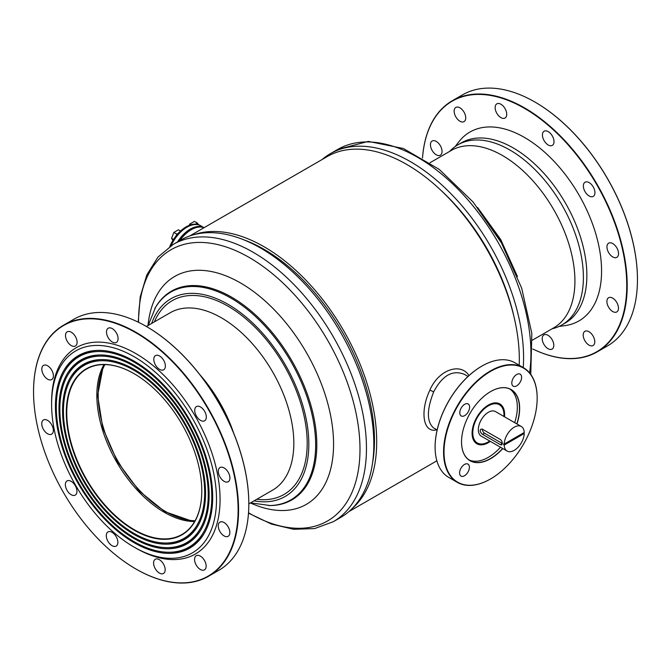 <?xml version="1.0" encoding="UTF-8"?>
<svg xmlns="http://www.w3.org/2000/svg" width="671" height="671" viewBox="0 0 671 671"><rect width="100%" height="100%" fill="white"/><g stroke="black" fill="none" stroke-linecap="round" stroke-linejoin="round"><path stroke-width="1.01" d="M441.04 190.413A152.845 88.245 60 0 1 513.978 316.754M193.986 234.657A159.144 91.885 60 0 1 264.164 246.811A159.144 91.885 60 0 1 365.561 378.922A159.144 91.885 60 0 1 352.132 508.584M189.742 235.957L327.205 156.586A159.144 91.885 60 0 1 406.785 164.47A159.144 91.885 60 0 1 519.203 365.242M177.53 241.912A27.729 16.012 -60 0 1 180.935 237.24A27.729 16.012 -60 0 1 190.279 229.113A27.729 16.012 -60 0 1 204.051 227.687L200.134 225.422A27.729 16.012 120 0 0 198.524 224.693M178.31 233.248A27.419 15.827 -60 0 1 186.043 226.924A27.419 15.827 -60 0 1 186.152 226.865M169.763 246.567A27.419 15.827 -60 0 1 176.137 235.789M186.043 226.924L186.27 226.798A27.729 16.012 120 0 0 178.486 233.147M176.054 236.007A27.729 16.012 120 0 0 169.872 246.492M198.725 224.995L197.375 223.074L195.513 224.148A27.729 16.012 120 0 0 186.27 226.798M179.048 241.04A27.729 16.012 -60 0 1 190.958 229.507A27.729 16.012 -60 0 1 201.51 226.974A27.729 16.012 -60 0 1 204.009 227.712M204.059 227.687L200.814 225.817A27.729 16.012 120 0 0 197.5 224.659A27.729 16.012 120 0 0 186.949 227.192L186.949 227.192A27.729 16.012 120 0 0 171.071 245.703M195.999 224.525A5.242 3.028 -60 0 1 198.322 224.819M195.513 224.148A5.62 3.246 -60 0 1 198.306 224.399M197.375 223.074L194.439 221.38L189.876 224.013L191.084 224.71M189.147 225.381L189.876 224.013M482.357 429.13A3.154 1.82 -120 0 0 482.348 429.39A3.154 1.82 -120 0 0 484.579 433.248L502.403 443.539L500.423 444.68L482.155 434.095L480.57 432.283L480.117 430.673L480.721 429.281L482.147 429.046L500.423 439.539L501.74 440.998L502.403 443.539L501.874 444.915L500.423 444.68M507.125 451.063A14.183 8.186 120 0 1 504.198 445.083L503.753 444.823A14.183 8.186 120 0 1 503.753 443.791L504.198 444.051L524.236 432.485A14.183 8.186 120 0 0 521.308 426.496L495.458 411.575A14.183 8.186 120 0 0 488.362 412.279A14.183 8.186 120 0 0 479.102 424.777A14.183 8.186 120 0 0 481.275 436.142L507.125 451.063A14.183 8.186 120 0 0 517.844 447.482A14.183 8.186 120 0 0 524.236 433.508L523.783 433.256A14.183 8.186 120 0 0 523.799 432.736M521.308 426.496A14.183 8.186 120 0 0 514.212 427.201A14.183 8.186 120 0 0 504.198 444.051M503.904 416.456A22.059 12.741 120 0 0 499.392 404.756A22.059 12.741 120 0 0 488.362 405.846L488.362 405.846A22.059 12.741 120 0 0 473.952 425.288A22.059 12.741 120 0 0 477.333 442.961A22.059 12.741 120 0 0 489.721 441.015M504.198 445.083L524.236 433.508M503.753 444.823L523.783 433.256M195.068 520.763A95.492 55.131 60 0 1 117.953 461.17A95.492 55.131 60 0 1 104.902 364.588M200.05 374.921A102.42 59.132 60 0 1 233.693 433.189M147.997 325.552A131.591 75.974 60 0 1 240.52 282.961A131.591 75.974 60 0 1 333.437 438.331A131.591 75.974 60 0 1 250.417 502.956M138.226 322.13L140.205 296.918L146.798 274.951L157.92 257.144L173.219 244.403L180.583 240.151A160.092 92.43 60 0 1 260.625 248.085A160.092 92.43 60 0 1 365.209 389.155A160.092 92.43 60 0 1 340.675 517.442L333.311 521.694L314.624 528.572L293.646 529.302L271.327 524.026L248.496 513.13M516.813 423.904A40.973 23.653 120 0 0 510.992 389.608A40.973 23.653 120 0 0 490.551 391.612M461.531 441.87A40.973 23.653 120 0 0 470.019 460.574A40.973 23.653 120 0 0 490.501 458.545A40.973 23.653 120 0 0 502.629 448.471M502.789 448.555A41.099 23.728 -60 0 1 461.531 441.921A41.099 23.728 -60 0 1 490.593 391.587L490.593 391.587A41.099 23.728 -60 0 1 516.972 423.997M490.593 478.926A65.867 38.029 120 0 0 490.593 478.918A65.867 38.029 120 0 0 537.169 398.255A65.867 38.029 120 0 0 508.509 365.158A65.867 38.029 120 0 0 457.798 405.888A65.867 38.029 120 0 0 447.523 470.48A65.867 38.029 120 0 0 490.593 478.926L490.367 479.052A66.177 38.213 -60 0 1 457.278 482.332A66.177 38.213 -60 0 1 457.421 405.67A66.177 38.213 -60 0 1 523.455 367.7A66.177 38.213 -60 0 1 537.169 397.995A66.177 38.213 -60 0 1 537.169 398.129M504.089 416.557A22.688 13.101 120 0 0 499.484 404.076A22.688 13.101 120 0 0 488.253 405.141M472.099 433.122A22.688 13.101 120 0 0 476.796 443.38A22.688 13.101 120 0 0 488.144 442.256A22.688 13.101 120 0 0 489.905 441.124M490.333 441.367A23.007 13.286 -60 0 1 472.099 433.248A23.007 13.286 -60 0 1 488.362 405.074L488.362 405.074A23.007 13.286 -60 0 1 504.508 416.808M435.102 447.012A65.867 38.029 -60 0 1 435.102 446.886A65.867 38.029 -60 0 1 481.677 366.215A65.867 38.029 -60 0 1 481.786 366.156M481.677 366.215L481.904 366.089A66.177 38.213 120 0 0 448.949 400.78A66.177 38.213 120 0 0 435.102 447.146A66.177 38.213 120 0 0 448.815 477.442L457.278 482.332M523.455 367.7L514.992 362.81A66.177 38.213 120 0 0 481.904 366.089M464.483 464.449A6.936 4.001 120 0 0 459.954 470.564A6.936 4.001 120 0 0 461.019 476.116A6.936 4.001 120 0 0 467.947 472.124A6.936 4.001 120 0 0 467.964 464.114A6.936 4.001 120 0 0 467.955 464.106A6.936 4.001 120 0 0 464.483 464.449M516.704 374.51A6.936 4.001 120 0 0 512.174 380.625A6.936 4.001 120 0 0 513.231 386.177A6.936 4.001 120 0 0 520.159 382.185A6.936 4.001 120 0 0 520.184 374.175A6.936 4.001 120 0 0 520.168 374.166A6.936 4.001 120 0 0 516.704 374.51M464.701 404.286A6.936 4.001 120 0 0 460.172 410.392A6.936 4.001 120 0 0 461.237 415.953A6.936 4.001 120 0 0 468.165 411.96A6.936 4.001 120 0 0 468.182 403.95A6.936 4.001 120 0 0 468.165 403.942A6.936 4.001 120 0 0 464.701 404.286M500.491 447.23A40.973 23.653 -60 0 1 488.362 457.312A40.973 23.653 -60 0 1 468.979 459.903M509.893 389.046A40.973 23.653 -60 0 1 514.674 422.671M500.927 104.248A8.195 4.731 -120 0 0 496.834 103.846A8.195 4.731 -120 0 0 495.911 111.386A8.195 4.731 -120 0 0 502.42 118.264A8.195 4.731 -120 0 0 505.028 118.037A8.195 4.731 -120 0 0 506.286 111.47A8.195 4.731 -120 0 0 500.927 104.248M548.224 131.625A8.195 4.731 -120 0 0 544.131 131.214A8.195 4.731 -120 0 0 543.208 138.754A8.195 4.731 -120 0 0 549.717 145.641A8.195 4.731 -120 0 0 552.317 145.406A8.195 4.731 -120 0 0 553.575 138.838A8.195 4.731 -120 0 0 548.224 131.625M589.155 182.613A8.195 4.731 -120 0 0 585.053 182.21A8.195 4.731 -120 0 0 584.131 189.75A8.195 4.731 -120 0 0 590.648 196.628A8.195 4.731 -120 0 0 593.248 196.402A8.195 4.731 -120 0 0 594.506 189.834A8.195 4.731 -120 0 0 589.155 182.613M612.749 243.565A8.195 4.731 -120 0 0 608.656 243.162A8.195 4.731 -120 0 0 607.733 250.702A8.195 4.731 -120 0 0 614.242 257.58A8.195 4.731 -120 0 0 616.85 257.354A8.195 4.731 -120 0 0 618.1 250.786A8.195 4.731 -120 0 0 612.749 243.565M459.945 107.838A8.195 4.731 -120 0 0 455.844 107.427A8.195 4.731 -120 0 0 454.921 114.967A8.195 4.731 -120 0 0 461.438 121.854A8.195 4.731 -120 0 0 464.038 121.619A8.195 4.731 -120 0 0 465.297 115.051A8.195 4.731 -120 0 0 459.945 107.838M436.251 141.413A8.195 4.731 -120 0 0 432.149 141.011A8.195 4.731 -120 0 0 431.227 148.551A8.195 4.731 -120 0 0 437.735 155.429A8.195 4.731 -120 0 0 440.344 155.202A8.195 4.731 -120 0 0 441.602 148.635A8.195 4.731 -120 0 0 436.251 141.413M548.006 335.307A8.195 4.731 -120 0 0 543.913 334.904A8.195 4.731 -120 0 0 542.99 342.445A8.195 4.731 -120 0 0 549.499 349.323A8.195 4.731 -120 0 0 552.107 349.096A8.195 4.731 -120 0 0 553.365 342.529A8.195 4.731 -120 0 0 548.006 335.307M588.995 331.726A8.195 4.731 -120 0 0 584.902 331.315A8.195 4.731 -120 0 0 583.98 338.855A8.195 4.731 -120 0 0 590.488 345.741A8.195 4.731 -120 0 0 593.089 345.506A8.195 4.731 -120 0 0 594.347 338.947A8.195 4.731 -120 0 0 588.995 331.726M612.69 298.142A8.195 4.731 -120 0 0 608.597 297.739A8.195 4.731 -120 0 0 607.674 305.28A8.195 4.731 -120 0 0 614.183 312.158A8.195 4.731 -120 0 0 616.792 311.931A8.195 4.731 -120 0 0 618.041 305.364A8.195 4.731 -120 0 0 612.69 298.142M524.47 108.358A144.651 83.514 -120 0 0 422.52 158.02A144.97 83.699 60 0 1 452.212 100.793A144.97 83.699 60 0 1 524.688 107.972A144.97 83.699 60 0 1 619.4 235.722A144.97 83.699 60 0 1 597.173 351.889A144.97 83.699 60 0 1 551.101 355.957A144.97 83.699 60 0 1 532.774 349.004A144.651 83.514 -120 0 0 550.824 355.806A144.651 83.514 -120 0 0 625.884 269.675A144.651 83.514 -120 0 0 524.47 108.358M535.055 102.118A144.651 83.514 60 0 1 535.164 102.185A144.651 83.514 60 0 1 637.45 279.346A144.651 83.514 60 0 1 637.45 279.471M597.173 351.889L607.423 345.968A144.97 83.699 -120 0 0 637.45 279.606A144.97 83.699 -120 0 0 534.946 102.059A144.97 83.699 -120 0 0 508.534 90.803A144.97 83.699 -120 0 0 462.462 94.879L452.212 100.793M449.629 151.411A103.997 60.046 60 0 1 457.857 144.835A103.997 60.046 60 0 1 509.859 149.994A103.997 60.046 60 0 1 577.798 241.635A103.997 60.046 60 0 1 561.853 324.974A103.997 60.046 60 0 1 552.048 328.815M457.857 144.835L461.329 142.839A103.997 60.046 60 0 1 513.323 147.989A103.997 60.046 60 0 1 581.271 239.631A103.997 60.046 60 0 1 565.326 322.969L561.853 324.974M455.114 146.605L459.031 141.606A109.037 62.957 60 0 1 524.47 137.438A109.037 62.957 60 0 1 598.599 244.789A109.037 62.957 60 0 1 565.242 325.578L558.96 326.467M532.422 340.147L553.709 327.859A102.42 59.132 -120 0 0 553.709 209.587A102.42 59.132 -120 0 0 451.289 150.455L430.002 162.743M523.246 367.574A160.092 92.43 -120 0 0 457.697 200.914A160.092 92.43 -120 0 0 330.325 153.693A160.092 92.43 -120 0 0 322.114 159.53M203.959 227.746A27.729 16.012 120 0 0 191.294 229.7A27.729 16.012 120 0 0 179.828 240.587M159.589 369.377A8.195 4.731 -120 0 0 163.682 369.788A8.195 4.731 -120 0 0 163.682 360.327A8.195 4.731 -120 0 0 155.496 355.596A8.195 4.731 -120 0 0 158.079 368.278A8.195 4.731 -120 0 0 159.589 369.377M112.292 342.009A8.195 4.731 -120 0 0 116.393 342.411A8.195 4.731 -120 0 0 116.393 332.95A8.195 4.731 -120 0 0 108.199 328.22A8.195 4.731 -120 0 0 110.79 340.91A8.195 4.731 -120 0 0 112.292 342.009M71.311 345.59A8.195 4.731 -120 0 0 75.404 346.001A8.195 4.731 -120 0 0 75.404 336.54A8.195 4.731 -120 0 0 67.209 331.81A8.195 4.731 -120 0 0 69.801 344.491A8.195 4.731 -120 0 0 71.311 345.59M47.607 379.174A8.195 4.731 -120 0 0 51.709 379.576A8.195 4.731 -120 0 0 51.709 370.115A8.195 4.731 -120 0 0 43.514 365.385A8.195 4.731 -120 0 0 46.106 378.075A8.195 4.731 -120 0 0 47.607 379.174M200.52 420.373A8.195 4.731 -120 0 0 204.613 420.776A8.195 4.731 -120 0 0 204.613 411.315A8.195 4.731 -120 0 0 196.418 406.584A8.195 4.731 -120 0 0 199.01 419.274A8.195 4.731 -120 0 0 200.52 420.373M224.114 481.325A8.195 4.731 -120 0 0 228.215 481.728A8.195 4.731 -120 0 0 228.215 472.267A8.195 4.731 -120 0 0 220.021 467.536A8.195 4.731 -120 0 0 222.604 480.226A8.195 4.731 -120 0 0 224.114 481.325M224.055 535.903A8.195 4.731 -120 0 0 228.157 536.305A8.195 4.731 -120 0 0 228.157 526.844A8.195 4.731 -120 0 0 219.962 522.113A8.195 4.731 -120 0 0 222.554 534.804A8.195 4.731 -120 0 0 224.055 535.903M200.361 569.478A8.195 4.731 -120 0 0 204.454 569.889A8.195 4.731 -120 0 0 204.454 560.428A8.195 4.731 -120 0 0 196.259 555.697A8.195 4.731 -120 0 0 198.851 568.379A8.195 4.731 -120 0 0 200.361 569.478M159.371 573.068A8.195 4.731 -120 0 0 163.472 573.47A8.195 4.731 -120 0 0 163.472 564.009A8.195 4.731 -120 0 0 155.278 559.279A8.195 4.731 -120 0 0 157.87 571.96A8.195 4.731 -120 0 0 159.371 573.068M112.082 545.691A8.195 4.731 -120 0 0 116.175 546.102A8.195 4.731 -120 0 0 116.175 536.641A8.195 4.731 -120 0 0 107.981 531.91A8.195 4.731 -120 0 0 110.572 544.592A8.195 4.731 -120 0 0 112.082 545.691M71.151 494.703A8.195 4.731 -120 0 0 75.244 495.106A8.195 4.731 -120 0 0 75.244 485.645A8.195 4.731 -120 0 0 67.05 480.914A8.195 4.731 -120 0 0 69.641 493.596A8.195 4.731 -120 0 0 71.151 494.703M47.557 433.751A8.195 4.731 -120 0 0 51.65 434.154A8.195 4.731 -120 0 0 51.65 424.693A8.195 4.731 -120 0 0 43.456 419.962A8.195 4.731 -120 0 0 46.047 432.652A8.195 4.731 -120 0 0 47.557 433.751M248.815 503.887L272.619 490.14A102.42 59.132 60 0 0 288.312 408.069A102.42 59.132 60 0 0 221.405 317.811A102.42 59.132 60 0 0 170.191 312.745L146.395 326.483A144.651 83.514 60 0 1 146.53 326.559A144.651 83.514 60 0 1 248.815 503.72A144.651 83.514 60 0 1 248.815 503.854M208.538 576.263L218.788 570.342A144.97 83.699 -120 0 0 248.815 503.98A144.97 83.699 -120 0 0 146.312 326.433A144.97 83.699 -120 0 0 73.827 319.253L63.577 325.175A144.97 83.699 60 0 1 162.709 351.805A144.97 83.699 60 0 1 208.538 576.263A144.97 83.699 60 0 1 136.054 569.083L136.054 569.083A144.97 83.699 60 0 1 135.945 569.016M135.836 332.741A144.651 83.514 -120 0 0 33.55 391.789A144.651 83.514 -120 0 0 135.836 568.949A144.651 83.514 -120 0 0 237.232 524.881A144.651 83.514 -120 0 0 162.424 352.149A144.651 83.514 -120 0 0 135.836 332.741M33.55 391.663A144.97 83.699 60 0 1 33.55 391.537A144.97 83.699 60 0 1 63.577 325.175M134.166 373.713A95.492 55.131 -120 0 0 86.534 369.05A95.492 55.131 -120 0 0 116.72 516.896A95.492 55.131 -120 0 0 134.275 529.713A95.492 55.131 -120 0 0 182.017 534.443A95.492 55.131 -120 0 0 201.795 490.853M116.435 517.24A95.802 55.316 60 0 1 66.89 402.843A95.802 55.316 60 0 1 134.049 373.655A95.802 55.316 60 0 1 201.795 490.987A95.802 55.316 60 0 1 134.049 530.098A95.802 55.316 60 0 1 116.435 517.24M104.005 364.579A95.492 55.131 -120 0 0 146.806 499.526A95.492 55.131 -120 0 0 164.361 512.342A95.492 55.131 -120 0 0 194.632 521.543M134.049 356.67A116.603 67.318 -120 0 0 51.6 404.269A116.603 67.318 -120 0 0 134.049 547.083A116.603 67.318 -120 0 0 215.794 511.554A116.603 67.318 -120 0 0 155.487 372.321A116.603 67.318 -120 0 0 134.049 356.67M134.049 547.083L135.836 548.106A119.128 68.778 -120 0 0 219.342 511.814A119.128 68.778 -120 0 0 157.735 369.57A119.128 68.778 -120 0 0 135.836 353.583A119.128 68.778 -120 0 0 51.6 402.214L51.6 404.269M169.771 552.241A109.952 63.485 -120 0 0 211.357 486.903A109.952 63.485 -120 0 0 154.263 376.859A109.952 63.485 -120 0 0 134.049 362.097A109.952 63.485 -120 0 0 64.995 370.761A109.952 63.485 -120 0 0 79.077 483.615A109.952 63.485 -120 0 0 169.771 552.241L171.038 552.216A110.598 63.854 -120 0 0 203.439 534.636M97.069 350.396A110.598 63.854 -120 0 0 65.649 369.671L64.995 370.761M134.049 542.671A111.201 64.198 -120 0 0 203.095 535.173A111.201 64.198 -120 0 0 189.65 419.778A111.201 64.198 -120 0 0 96.439 350.43A111.201 64.198 -120 0 0 55.97 417.471A111.201 64.198 -120 0 0 113.609 527.742A111.201 64.198 -120 0 0 134.049 542.671M168.127 547.637A104.911 60.575 -120 0 0 207.809 485.301A104.911 60.575 -120 0 0 153.34 380.298A104.911 60.575 -120 0 0 134.049 366.215A104.911 60.575 -120 0 0 68.157 374.477A104.911 60.575 -120 0 0 81.594 482.164A104.911 60.575 -120 0 0 168.127 547.637L169.402 547.611A105.557 60.944 -120 0 0 200.31 530.862M98.771 355.001A105.557 60.944 -120 0 0 68.811 373.395L68.157 374.477M134.049 538.553A106.152 61.287 -120 0 0 199.966 531.398A106.152 61.287 -120 0 0 187.134 421.229A106.152 61.287 -120 0 0 98.142 355.026A106.152 61.287 -120 0 0 59.509 419.031A106.152 61.287 -120 0 0 114.531 524.303A106.152 61.287 -120 0 0 134.049 538.553M166.492 543.032A99.87 57.664 -120 0 0 204.269 483.69A99.87 57.664 -120 0 0 152.409 383.737A99.87 57.664 -120 0 0 134.049 370.333A99.87 57.664 -120 0 0 71.327 378.201A99.87 57.664 -120 0 0 84.118 480.704A99.87 57.664 -120 0 0 166.492 543.032L167.758 543.007A100.516 58.033 -120 0 0 197.173 527.087M100.482 359.597A100.516 58.033 -120 0 0 71.982 377.11L71.327 378.201M134.049 534.435A101.111 58.377 -120 0 0 196.838 527.624A101.111 58.377 -120 0 0 184.609 422.688A101.111 58.377 -120 0 0 99.845 359.631A101.111 58.377 -120 0 0 63.049 420.591A101.111 58.377 -120 0 0 115.462 520.864A101.111 58.377 -120 0 0 134.049 534.435M179.082 232.829L176.783 234.129L173.848 232.434L178.411 229.801L180.533 231.034M176.783 234.129L175.852 236.528A5.62 3.246 -60 0 1 178.645 233.055M172.925 240.411L171.566 238.314L173.848 232.434M173.529 239.446L171.566 238.314M195.043 520.813L190.522 520.604L164.823 511.663L139.115 490.92L117.333 461.531L102.772 427.964L97.656 395.336L102.772 368.605L104.844 364.588M436.863 429.784C422.956 433.667 419.794 411.298 429.893 390.086C438.507 369.738 460.616 362.172 468.987 375.584M437.148 429.952L433.516 427.855C426.655 421.749 426.706 409.763 433.659 391.906C442.315 375.441 452.564 369.595 464.407 374.368M243.741 239.79A155.999 90.065 60 0 1 264.164 249.386A155.999 90.065 60 0 1 372.564 462.923M484.579 433.248L482.6 434.389M154.372 321.879A111.872 64.592 60 0 1 228.09 306.236A111.872 64.592 60 0 1 305.842 425.607A111.872 64.592 60 0 1 256.792 499.274M151.646 323.447A114.179 65.917 60 0 1 228.09 304.357A114.179 65.917 60 0 1 307.746 428.366A114.179 65.917 60 0 1 254.074 500.851M148.148 325.469L155.638 307.184A119.983 69.272 60 0 1 230.816 298.041A119.983 69.272 60 0 1 313.206 420.189A119.983 69.272 60 0 1 270.153 505.523L250.577 502.864M154.816 308.585A120.503 69.574 60 0 1 231.604 297.161A120.503 69.574 60 0 1 314.682 421.656A120.503 69.574 60 0 1 268.526 505.54M138.545 322.29A156.586 90.409 60 0 1 249.268 257.505A156.586 90.409 60 0 1 359.991 449.713A156.586 90.409 60 0 1 248.522 512.778M173.219 244.403A160.092 92.43 60 0 1 253.261 252.33A160.092 92.43 60 0 1 357.844 393.407A160.092 92.43 60 0 1 333.311 521.694M506.379 252.061A119.983 69.272 -120 0 0 493.26 229.339M529.578 372.883A160.092 92.43 -120 0 0 469.046 201.191A160.092 92.43 -120 0 0 337.689 149.44L330.325 153.693M433.659 391.906L429.893 390.086M348.886 511.612L436.863 460.818M474.456 441.3L477.333 442.961M496.515 403.086L499.392 404.756M468.031 376.456L464.391 374.351M517.458 276.536L500.717 239.53L477.601 207.507M530.761 374.41L531.843 333.462L521.694 288.178L501.422 242.86L473.021 201.929L439.262 169.402L403.313 148.484L368.329 141.396L337.689 149.44"/></g></svg>

